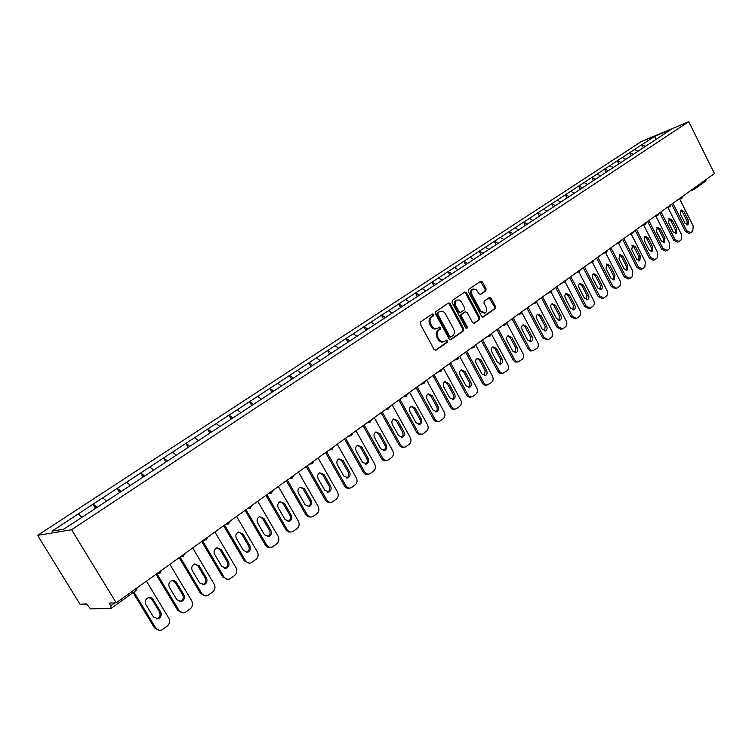 <?xml version="1.0" encoding="UTF-8"?>
<svg xmlns="http://www.w3.org/2000/svg" width="752" height="752" viewBox="0 0 752 752"><rect width="100%" height="100%" fill="white"/><g stroke="black" fill="none" stroke-linecap="round" stroke-linejoin="round"><path stroke-width="1.13" d="M433.49 314.524L432.297 313.998L420.594 321.894L420.274 324.065L434.148 349.53L436 350.178L447.44 342.141L447.656 340.637L446.491 340.12L444.376 341.521C442.27 342.245 440.493 341.446 439.027 339.124L437.88 337.018C436.611 334.142 436.94 331.848 438.886 330.128L440.371 329.103L440.587 327.609L439.412 327.082L437.326 328.445C435.201 329.188 433.396 328.38 431.911 326.03L430.755 323.915C429.477 321.029 429.824 318.735 431.78 317.034L433.265 316.028L433.49 314.524M436.508 328.699L436.376 328.737C434.252 329.479 432.447 328.68 430.962 326.33L429.815 324.215C428.537 321.339 428.875 319.045 430.84 317.344L432.325 316.338L432.55 314.834L431.883 314.27M435.201 350.347L446.491 342.423L446.707 340.919L446.096 340.383M443.501 341.784L443.417 341.803C441.321 342.527 439.535 341.728 438.078 339.415L436.931 337.31C435.662 334.433 435.991 332.14 437.937 330.419L439.422 329.404L439.638 327.9L438.999 327.346M485.811 290.921L486.093 288.862L482.408 281.953L480.791 281.201L468.59 289.435L468.299 291.513L481.581 316.282L483.179 317.034L495.239 308.583L495.512 306.525L491.084 298.215L489.486 297.463L484.25 301.073L483.968 303.141L486.177 307.286C487.268 309.899 486.882 311.826 485.021 313.067L480.744 311.074L472.012 294.775C470.931 292.18 471.297 290.263 473.13 289.022L476.166 289.464L478.949 293.75L480.566 294.502L485.811 290.921L484.852 291.24L485.134 289.191L480.396 281.455M714.4 173.552L116.212 602.841L71.572 529.728L688.757 121.655L714.4 173.552M450.222 303.761L448.54 303.009L435.793 311.619L435.474 313.753L449.16 339.002L450.815 339.754L463.429 330.918L463.721 328.803L450.222 303.761L449.273 304.081L448.173 303.244M452.375 300.405L464.839 291.983L466.494 292.744L479.795 317.541L479.503 319.628L474.164 323.36L472.547 322.617L467.133 312.531L465.347 311.864L461.86 314.28L461.559 316.385L467.227 326.913L466.917 328.455L465.77 327.938L452.074 302.511L452.375 300.405M71.572 529.728L37.6 535.368L641.136 141.677L688.757 121.655M643.355 147.815L641.804 144.713L634.434 149.545L638.091 151.208M641.804 144.713L654.503 136.46L671.066 129.504L90.701 511.567L63.873 529.126L52.01 531.138L78.246 513.945L81.94 517.235M95.579 508.361L93.041 504.16L78.246 513.945M93.041 504.16L102.751 497.89L106.446 501.105M119.643 492.522L117.152 488.368L102.751 497.89M117.152 488.368L126.627 482.258L130.312 485.397M143.087 477.088L140.643 472.98L126.627 482.258M140.643 472.98L149.883 467.02L153.634 470.141M165.929 462.057L163.532 457.987L149.883 467.02M163.532 457.987L172.546 452.168L176.297 455.233M188.197 447.393L185.838 443.37L172.546 452.168M185.838 443.37L194.646 437.702L198.387 440.691M209.911 433.105L207.599 429.119L194.646 437.702M207.599 429.119L216.191 423.583L219.932 426.506M231.099 419.165L228.815 415.226L216.191 423.583M228.815 415.226L237.218 409.812L240.95 412.669M251.76 405.554L249.523 401.662L237.218 409.812M249.523 401.662L257.729 396.37L261.461 399.18M271.895 392.215L269.733 388.427L257.729 396.37M269.733 388.427L277.751 383.257L281.474 386.002M291.588 379.252L289.464 375.502L277.751 383.257M289.464 375.502L297.303 370.454L301.016 373.142M310.83 366.591L308.734 362.878L297.303 370.454M308.734 362.878L316.395 357.943L320.108 360.575M329.611 354.23L327.552 350.554L316.395 357.943M327.552 350.554L335.054 345.723L338.748 348.308M347.969 342.151L345.948 338.503L335.054 345.723M345.948 338.503L353.28 333.785L356.965 336.313M365.914 330.335L363.921 326.735L353.28 333.785M363.921 326.735L371.093 322.11L374.778 324.591M383.454 318.792L381.49 315.22L371.093 322.11M381.49 315.22L388.521 310.698L392.187 313.133M400.609 307.502L398.673 303.968L388.521 310.698M398.673 303.968L405.554 299.54L409.21 301.928M417.388 296.467L415.48 292.96L405.554 299.54M415.48 292.96L422.22 288.618L425.858 290.968M433.801 285.657L431.921 282.188L422.22 288.618M431.921 282.188L438.519 277.939L442.157 280.242M449.865 275.091L448.013 271.651L438.519 277.939M448.013 271.651L454.481 267.486L458.1 269.742M465.582 264.742L463.758 261.329L454.481 267.486M463.758 261.329L470.103 257.259L473.713 259.478M480.979 254.608L479.184 251.234L470.103 257.259M479.184 251.234L485.397 247.239L488.988 249.42M496.047 244.691L494.28 241.345L485.397 247.239M494.28 241.345L500.371 237.425L503.953 239.568M510.815 234.972L509.066 231.654L500.371 237.425M509.066 231.654L515.045 227.818L518.617 229.915M525.31 225.515L523.561 222.169L515.045 227.818M523.561 222.169L529.417 218.4L532.971 220.468M539.475 216.181L537.755 212.863L529.417 218.4M537.755 212.863L543.508 209.169L547.042 211.209M553.369 207.044L551.667 203.754L543.508 209.169M551.667 203.754L557.307 200.126L560.832 202.128M566.989 198.077L565.307 194.824L557.307 200.126M565.307 194.824L570.843 191.262L574.359 193.226M580.337 189.288L578.673 186.064L570.843 191.262M578.673 186.064L584.116 182.567L587.613 184.503M593.431 180.677L591.786 177.472L584.116 182.567M591.786 177.472L597.126 174.041L600.557 175.912M606.272 172.227L604.655 169.05L597.126 174.041M604.655 169.05L609.9 165.684L613.303 167.517M618.868 163.936L617.27 160.778L609.9 165.684M617.27 160.778L622.421 157.478L625.814 159.283M631.229 155.796L629.65 152.675L622.421 157.478M629.65 152.675L634.707 149.422M629.932 152.553L633.381 154.376M617.552 160.665L621.011 162.517M604.937 168.937L608.406 170.817M592.068 177.359L595.499 179.239M578.955 185.951L582.396 187.859M565.579 194.712L569.038 196.648M551.94 203.642L555.418 205.616M538.028 212.76L541.515 214.771M523.834 222.056L527.331 224.105M509.339 231.55L512.855 233.628M494.553 241.242L498.078 243.357M479.456 251.13L482.991 253.283M464.031 261.235L467.584 263.426M448.286 271.547L451.839 273.784M432.193 282.094L435.765 284.369M415.743 292.866L419.334 295.179M398.936 303.874L402.536 306.233M381.753 315.126L385.362 317.541M364.175 326.641L367.794 329.103M346.202 338.419L349.83 340.929M327.806 350.47L331.482 353.055M308.987 362.802L312.691 365.453M289.708 375.417L293.43 378.134M269.977 388.352L273.709 391.115M249.767 401.587L253.499 404.416M229.059 415.151L232.8 418.046M207.834 429.063L211.575 432.005M186.073 443.313L189.824 446.331M163.757 457.93L167.508 461.014M140.859 472.933L144.619 476.082M117.368 488.321L121.119 491.545M93.248 504.122L97.008 507.421M116.212 602.841L109.106 603.113L110.741 605.774L111.136 608.312L90.569 608.913L86.452 603.969L80.003 604.213L37.6 535.368M642.086 144.6L645.517 146.386M654.503 136.46L656.233 139.336M706.203 179.437L705.677 181.091L694.199 189.344L692.498 189.269M450.194 339.819L462.461 331.209L462.762 329.094L449.273 304.081M438.04 312.785L437.824 314.28L449.818 336.426L450.984 336.943L452.638 335.806C454.546 334.095 454.866 331.82 453.606 328.972L445.447 313.885C443.971 311.535 442.176 310.726 440.052 311.469L437.1 313.095L436.874 314.59L437.824 314.28M450.138 337.169L448.869 336.708L436.874 314.59M437.1 313.095L438.651 312.042M473.553 323.426L478.535 319.929L478.827 317.842L465.535 293.064L464.463 292.227M464.764 312.014L460.901 314.58L460.6 316.686L466.268 327.205L467.227 326.913M466.287 328.445L466.268 327.205M461.493 302.041L459.472 300.067L457.056 300.029C455.176 301.289 454.781 303.235 455.891 305.867L459.021 311.666L460.807 312.334L464.304 309.927L464.604 307.831L461.493 302.041M456.68 300.151L456.097 300.349C454.217 301.608 453.832 303.554 454.941 306.177L455.891 305.867M460.431 312.494L458.062 311.977L454.941 306.177M479.983 294.577L484.852 291.24M472.717 289.172L472.181 289.351C470.338 290.592 469.972 292.509 471.062 295.104L472.012 294.775M484.41 313.255L479.776 311.375L471.062 295.104M482.568 317.1L494.261 308.884L494.543 306.825L489.11 297.717M159.321 630.317L154.498 627.882L133.085 592.614M148.943 597.492L151.951 599.438L159.462 611.855C160.74 614.892 159.96 617.204 157.121 618.793L156.35 618.999M154.498 627.882L155.664 627.892L133.894 592.031M155.664 627.892C157.177 630.073 159.189 630.787 161.689 630.035L167.151 626.219C169.698 623.887 170.234 621.18 168.768 618.097L146.433 581.146M145.954 604.617C144.675 601.6 145.437 599.297 148.238 597.699L150.588 597.53L152.609 598.733L160.627 611.827C161.906 614.873 161.125 617.185 158.287 618.774L153.521 617.091L145.954 604.617M182.727 612.861L177.829 610.455L156.031 574.265M172.217 580.478L175.244 582.424L182.623 594.71C183.873 597.69 183.131 599.964 180.395 601.515L179.756 601.694M177.829 610.455L179.014 610.427L156.895 573.691M179.014 610.427C180.518 612.598 182.492 613.322 184.945 612.579L190.228 608.876C192.709 606.601 193.226 603.931 191.779 600.886L169.858 564.338M169.463 587.434C168.204 584.473 168.937 582.217 171.644 580.657L173.947 580.488L175.949 581.7L183.808 594.653C185.067 597.643 184.325 599.917 181.58 601.468L176.889 599.776L169.463 587.434M205.512 595.857L200.558 593.478L179.155 557.664M194.909 563.906L197.945 565.852L205.183 578.006C206.415 580.939 205.71 583.167 203.059 584.68L202.542 584.84M200.558 593.478L201.762 593.422L180.029 557.044M201.762 593.422C203.247 595.584 205.193 596.298 207.599 595.565L212.703 591.974C215.119 589.756 215.617 587.133 214.198 584.125L192.681 547.964M192.362 570.702C191.13 567.798 191.826 565.579 194.448 564.056L199.148 565.748L206.396 577.921C207.627 580.864 206.922 583.091 204.262 584.605L199.656 582.922L192.362 570.702M227.706 579.284L222.695 576.934L201.686 541.496M217.027 547.757L220.063 549.703L227.179 561.725C228.382 564.611 227.706 566.792 225.139 568.277L224.735 568.409M222.695 576.934L223.927 576.85L202.589 540.848M223.927 576.85C225.393 579.002 227.301 579.717 229.67 578.993L234.615 575.515C236.965 573.344 237.444 570.768 236.043 567.788L214.922 532.002M214.677 554.403C213.465 551.545 214.132 549.364 216.67 547.879L221.285 549.571L228.411 561.622C229.623 564.508 228.937 566.698 226.371 568.174L221.831 566.491L214.677 554.403M249.316 563.135L244.287 560.804L223.645 525.742M238.591 532.012L241.627 533.958L248.611 545.858C249.805 548.697 249.156 550.84 246.665 552.288L246.355 552.391M244.287 560.804L245.537 560.691L224.575 525.075M245.537 560.691C246.985 562.844 248.865 563.558 251.177 562.844L255.971 559.46C258.265 557.335 258.726 554.807 257.344 551.865L236.598 516.445M236.429 538.517C235.235 535.697 235.874 533.563 238.328 532.106L242.868 533.807L249.861 545.726C251.055 548.565 250.407 550.718 247.916 552.165L243.46 550.473L236.429 538.517M270.391 547.381L267.543 547.127L265.578 545.454L245.058 510.373M259.637 516.662L262.655 518.607L269.517 530.386C270.692 533.177 270.071 535.283 267.656 536.693L267.43 536.778M265.334 545.078L266.603 544.946L246.007 509.687M266.603 544.946C268.032 547.08 269.883 547.794 272.149 547.089L276.802 543.809C279.039 541.731 279.481 539.24 278.118 536.326L257.729 501.274M257.635 523.025C256.46 520.252 257.071 518.156 259.449 516.737L263.914 518.429L270.786 530.226C271.961 533.027 271.34 535.133 268.925 536.552L264.535 534.86L257.635 523.025M290.93 532.012L288.477 531.955L286.108 530.122L265.935 495.389M280.167 501.697L283.166 503.633L289.915 515.289C291.062 518.034 290.469 520.102 288.129 521.484L287.988 521.54M285.863 529.737L287.151 529.587L266.913 494.684M287.151 529.587C288.561 531.711 290.385 532.425 292.603 531.73L297.115 528.534C299.296 526.513 299.719 524.059 298.384 521.183L278.343 486.478M278.315 507.91C277.168 505.184 277.742 503.126 280.054 501.734L284.444 503.436L291.203 515.111C292.349 517.865 291.757 519.933 289.417 521.315L285.102 519.623L278.315 507.91M310.961 517.019L308.123 516.84L306.139 515.158L286.305 480.772M300.198 487.089L303.178 489.016L309.815 500.559C310.943 503.267 310.369 505.297 308.104 506.651L308.029 506.679M305.895 514.772L307.192 514.594L287.302 480.058M307.192 514.594C308.593 516.709 310.379 517.432 312.569 516.746L316.94 513.635C319.064 511.661 319.478 509.245 318.162 506.397L298.459 472.049M298.497 493.171C297.36 490.483 297.924 488.462 300.161 487.099L304.475 488.8L311.112 500.362C312.249 503.069 311.676 505.1 309.41 506.453L305.162 504.771L298.497 493.171M330.504 502.392L328.079 502.392L325.682 500.559L306.186 466.503M319.769 472.829L322.721 474.756L329.235 486.187C330.344 488.847 329.799 490.84 327.599 492.165L328.915 491.949L324.742 490.266L318.19 478.78C317.071 476.138 317.607 474.145 319.788 472.82L324.027 474.512L330.551 485.961C331.67 488.631 331.124 490.624 328.915 491.949M325.437 500.165L326.763 499.967L307.201 465.77M326.763 499.967C328.135 502.073 329.902 502.787 332.046 502.12L336.294 499.093C338.362 497.157 338.757 494.778 337.469 491.958L318.096 457.959M349.577 488.104C347.518 488.668 345.835 487.945 344.529 485.905L325.588 452.582M338.87 458.908L341.784 460.826L348.195 472.143C349.285 474.738 348.778 476.693 346.672 478.009M344.529 485.905L345.854 485.689L326.631 451.83M345.854 485.689C347.227 487.785 348.956 488.499 351.052 487.832L355.188 484.899C357.209 483 357.585 480.66 356.316 477.868L337.263 444.206M337.413 464.736C336.313 462.132 336.83 460.177 338.945 458.87L343.109 460.572L349.53 471.908C350.629 474.531 350.103 476.495 347.96 477.793L343.861 476.11L337.413 464.736M368.189 474.155C366.158 474.756 364.485 474.033 363.16 471.983L344.538 438.98M357.529 445.316L360.415 447.233L366.722 458.438C367.784 460.957 367.314 462.875 365.312 464.172M363.16 471.983L364.504 471.739L345.591 438.219M364.504 471.739C365.857 473.826 367.559 474.54 369.617 473.892L373.631 471.025C375.615 469.173 375.972 466.87 374.722 464.106L355.978 430.774M356.185 451.021C355.104 448.455 355.593 446.528 357.651 445.259L361.75 446.951L368.066 458.175C369.147 460.769 368.64 462.696 366.562 463.965L362.53 462.283L356.185 451.021M386.378 460.525C384.366 461.155 382.693 460.44 381.367 458.382L363.047 425.698M375.765 432.033L378.613 433.942L384.817 445.043C385.861 447.496 385.419 449.376 383.511 450.664M381.367 458.382L382.73 458.118L364.118 424.927M382.73 458.118C384.056 460.196 385.738 460.91 387.759 460.271L391.66 457.479C393.587 455.665 393.935 453.39 392.704 450.664L374.261 417.651M374.515 437.626C373.462 435.088 373.932 433.199 375.925 431.958L379.957 433.65L386.171 444.77C387.233 447.318 386.754 449.217 384.733 450.457L380.756 448.775L374.515 437.626M404.172 447.214L404.106 447.224C402.123 447.863 400.478 447.149 399.162 445.09L381.123 412.726M393.578 419.061L396.389 420.96L402.499 431.949C403.514 434.346 403.119 436.179 401.295 437.467M399.162 445.09L400.525 444.817L382.213 411.946M400.525 444.817C401.841 446.876 403.495 447.59 405.478 446.961L409.276 444.244C411.156 442.467 411.494 440.23 410.272 437.523L392.13 404.83M392.431 424.542C391.388 422.041 391.839 420.18 393.785 418.958L397.752 420.659L403.862 431.667C404.905 434.177 404.444 436.047 402.48 437.269L398.579 435.577L392.431 424.542M421.581 434.205L421.411 434.233C419.466 434.863 417.839 434.148 416.542 432.099L398.795 400.045M410.996 406.381L413.769 408.28L419.776 419.165C420.772 421.496 420.406 423.291 418.667 424.56M416.542 432.099L417.924 431.808L399.895 399.256M417.924 431.808C419.221 433.857 420.847 434.571 422.793 433.951L426.487 431.31C428.33 429.561 428.649 427.352 427.456 424.683L409.586 392.3M409.943 411.748C408.909 409.285 409.342 407.452 411.241 406.259L415.132 407.951L421.158 418.855C422.182 421.336 421.74 423.179 419.832 424.372L415.988 422.68L409.943 411.748M438.595 421.477L438.331 421.534C436.423 422.145 434.825 421.43 433.537 419.4L416.063 387.647M428.029 393.982L430.755 395.872L436.677 406.653C437.645 408.928 437.307 410.695 435.652 411.946M433.537 419.4L434.929 419.09L417.181 386.848M434.929 419.09C436.216 421.129 437.814 421.844 439.723 421.233L443.313 418.657C445.118 416.946 445.428 414.775 444.244 412.124L426.657 380.051M427.051 399.246C426.046 396.812 426.459 395.007 428.302 393.841L432.137 395.533L438.059 406.334C439.074 408.778 438.651 410.592 436.79 411.758L433.011 410.075L427.051 399.246M455.223 409.041L454.875 409.116C452.995 409.718 451.426 409.003 450.157 406.982L432.955 375.53M444.686 381.856L447.365 383.746L453.193 394.424C454.152 396.642 453.841 398.372 452.262 399.613M450.157 406.982L451.557 406.663L434.083 374.722M451.557 406.663C452.826 408.693 454.396 409.408 456.276 408.806L459.773 406.287C461.54 404.614 461.831 402.47 460.666 399.848L443.351 368.066M443.783 387.017C442.787 384.62 443.191 382.843 444.987 381.696L448.756 383.388L454.593 394.086C455.59 396.501 455.186 398.287 453.371 399.434L449.649 397.752L443.783 387.017M471.485 396.868L471.053 396.971C469.22 397.564 467.669 396.849 466.419 394.838L449.47 363.677M460.976 369.993L463.617 371.883L469.361 382.458C470.291 384.62 470.009 386.321 468.496 387.553M466.419 394.838L467.819 394.499L450.617 362.859M467.819 394.499C469.079 396.52 470.62 397.235 472.463 396.642L475.875 394.189C477.595 392.544 477.887 390.429 476.73 387.835L459.669 356.354M460.158 375.06C459.171 372.691 459.557 370.943 461.305 369.824L465.018 371.516L470.761 382.11C471.748 384.498 471.354 386.246 469.586 387.374L465.93 385.691L460.158 375.06M487.39 384.968L484.749 385.137L482.549 383.341L465.62 352.086M476.918 358.394L479.513 360.274L485.172 370.755L484.382 375.756M482.314 382.956L483.733 382.608L466.776 351.25M483.733 382.608L485.115 384.244L487.249 384.968L491.629 382.345C493.312 380.738 493.585 378.651 492.457 376.085L475.64 344.895M476.166 363.366C475.198 361.026 475.565 359.306 477.266 358.206L480.923 359.888L486.582 370.388C487.55 372.748 487.174 374.477 485.454 375.577L481.853 373.894L476.166 363.366M502.947 373.312L500.277 373.509L498.106 371.704L481.43 340.741M492.522 347.039L495.07 348.909L500.644 359.296L499.92 364.203M497.88 371.328L499.3 370.971L482.596 339.904M499.3 370.971L500.663 372.597L502.768 373.321L507.045 370.764C508.69 369.185 508.954 367.126 507.835 364.579L491.479 334.057M491.827 351.917C490.877 349.614 491.235 347.913 492.889 346.832L496.489 348.524L502.063 358.93C503.022 361.251 502.656 362.953 500.982 364.034L497.439 362.351L491.827 351.917M518.166 361.909L515.468 362.116L513.334 360.321L496.903 329.639M507.788 335.928L510.307 337.789L515.797 348.082L515.139 352.895M513.108 359.945L514.537 359.578L498.078 328.793M514.537 359.578L516.21 361.421L517.959 361.919L522.132 359.418C523.74 357.877 523.994 355.846 522.894 353.327L506.97 323.445M507.168 340.722C506.228 338.438 506.566 336.764 508.183 335.702L511.717 337.394L517.216 347.697C518.156 350 517.808 351.673 516.182 352.735L512.685 351.052L507.168 340.722M533.065 350.742L530.348 350.958L528.242 349.182L512.046 318.763M522.743 325.052L525.216 326.904L530.63 337.103L530.028 341.831M528.026 348.806L529.455 348.42L513.231 317.917M529.455 348.42L531.109 350.253L532.82 350.761L536.909 348.317C538.479 346.804 538.723 344.801 537.642 342.301L522.048 312.888M522.179 329.752C521.249 327.496 521.578 325.851 523.157 324.808L526.635 326.49L532.059 336.708C532.98 338.973 532.651 340.628 531.053 341.671L527.622 339.998L522.179 329.752M547.653 339.81L542.624 337.892L526.879 308.123M537.389 314.402L539.814 316.244L545.153 326.359L544.608 330.993M542.624 337.892L544.063 337.498L528.073 307.267M544.063 337.498L548.358 339.622L551.376 337.451C552.917 335.956 553.152 333.982 552.081 331.51L536.759 302.454M536.872 319.017C535.96 316.789 536.279 315.163 537.821 314.139L541.243 315.821L546.582 325.945C547.503 328.192 547.183 329.818 545.623 330.842L542.239 329.169L536.872 319.017M561.932 329.103L561.152 329.329L556.931 327.205L541.402 297.707M551.733 303.968L554.121 305.801L559.375 315.821L558.886 320.38M556.931 327.205L558.369 326.8L542.606 296.843M558.369 326.8L562.599 328.925L565.542 326.8C567.055 325.334 567.281 323.379 566.218 320.935L551.131 292.171M551.272 308.499C550.37 306.299 550.671 304.692 552.175 303.695L555.549 305.368L560.813 315.408C561.716 317.617 561.406 319.224 559.892 320.23L556.565 318.557L551.272 308.499M575.929 318.622L575.101 318.848L570.937 316.733L555.625 287.49M565.786 293.741L568.127 295.574L573.315 305.509L572.874 309.984M570.937 316.733L572.385 316.319L556.837 286.625M572.385 316.319L576.549 318.444L579.425 316.366C580.901 314.928 581.127 313.001 580.074 310.576L565.184 282.038M565.372 298.196C564.479 296.015 564.771 294.436 566.247 293.459L569.565 295.132L574.763 305.077C575.647 307.267 575.355 308.856 573.87 309.833L570.589 308.17L565.372 298.196M589.634 308.339L588.769 308.593L584.671 306.478L569.565 277.488M579.557 283.73L581.86 285.544L586.974 295.395L586.579 299.794M584.671 306.478L586.118 306.055L570.787 276.614M586.118 306.055L590.217 308.17L593.027 306.139C594.475 304.729 594.691 302.821 593.657 300.424L578.927 272.064M579.19 288.101C578.316 285.948 578.589 284.388 580.027 283.419L583.298 285.102L588.421 294.963C589.295 297.125 589.013 298.685 587.566 299.653L584.332 297.989L579.19 288.101M603.066 298.271L602.164 298.535L598.122 296.429L583.223 267.684M593.055 273.907L595.311 275.721L600.359 285.487L600.011 289.802M598.122 296.429L599.57 295.997L584.445 266.81M599.57 295.997L603.612 298.112L606.366 296.119C607.785 294.737 607.983 292.857 606.967 290.469L592.379 262.26M592.726 278.212C591.862 276.078 592.134 274.546 593.535 273.596L596.759 275.27L601.816 285.046C602.681 287.179 602.399 288.721 600.989 289.67L597.802 288.007L592.726 278.212M616.226 288.392L615.296 288.674L611.31 286.568L596.618 258.077M606.291 264.29L608.5 266.095L613.491 275.777L613.181 280.017M611.31 286.568L612.767 286.136L597.84 257.193M612.767 286.136L616.743 288.242L619.432 286.296C620.823 284.933 621.02 283.081 620.015 280.712L605.576 252.653M605.999 268.511L606.779 263.961L609.947 265.625L614.939 275.317L614.149 279.885L611.009 278.231L605.999 268.511M629.133 278.719L628.164 279.011L624.245 276.905L609.74 248.658M619.263 254.853L621.434 256.648L626.36 266.246L626.087 270.419M624.245 276.905L625.702 276.463L610.972 247.775M625.702 276.463L630.054 278.315L632.253 276.661L632.808 271.152L618.52 243.244M619.018 259.008L619.761 254.514L622.882 256.178L627.807 265.785L627.046 270.297L623.953 268.643L619.018 259.008M641.785 269.225L640.789 269.536L636.925 267.43L622.609 239.418M631.99 245.603L634.124 247.389L638.974 256.911L638.739 261.01M636.925 267.43L638.382 266.979L623.85 238.534M638.382 266.979L642.659 268.84L644.821 267.214L645.348 261.771L631.21 234.022M631.774 249.683L632.488 245.246L635.572 246.91L640.431 256.441L639.698 260.888L636.653 259.233L631.774 249.683M654.193 259.91L653.168 260.239L649.361 258.143L635.233 230.366M644.464 236.523L646.56 238.309L651.354 247.746L651.157 251.779M649.361 258.143L650.818 257.682L636.483 229.473M650.818 257.682L655.03 259.543L657.145 257.945L657.652 252.569L643.665 224.98M644.285 240.537L644.981 236.156L648.017 237.82L652.811 247.267L652.106 251.666L649.108 250.012L644.285 240.537M666.366 250.783L665.323 251.112L661.563 249.025L647.613 221.473M656.712 227.621L658.761 229.398L663.499 238.751L663.33 242.717M661.563 249.025L663.029 248.555L648.863 220.58M663.029 248.555L667.165 250.416L669.242 248.856L669.731 243.545L655.885 216.115M656.562 231.569L657.229 227.245L660.218 228.899L664.956 238.271L664.279 242.614L661.318 240.969L656.562 231.569M678.304 241.815L677.242 242.163L673.538 240.076L659.767 212.76M668.725 218.888L670.737 220.646L675.409 229.933L675.277 233.834M673.538 240.076L674.995 239.606L661.017 211.857M674.995 239.606L679.075 241.467L681.115 239.935L681.575 234.68L667.87 207.42M668.613 222.771L669.252 218.494L672.194 220.148L676.875 229.445L676.217 233.731L673.303 232.086L668.613 222.771M690.026 233.026L688.935 233.383L685.288 231.306L671.686 204.206M680.522 210.316L682.496 212.073L687.102 221.276L686.999 225.111M685.288 231.306L686.745 230.817L672.946 203.303M686.745 230.817L690.759 232.688L692.761 231.184L693.203 225.995L679.639 198.885M680.428 214.132L681.049 209.911L683.953 211.566L688.569 220.787L687.939 225.017L685.063 223.382L680.428 214.132M110.741 605.774L114.755 602.897M135.839 590.555L135.877 588.731M694.716 187.68L693.786 189.57M160.035 573.174L157.281 573.362M183.582 556.245L180.903 556.414M206.518 539.767L203.895 539.908M228.852 523.712L226.296 523.834M250.623 508.061L248.132 508.164M271.848 492.814L269.413 492.898M292.537 477.943L290.159 478.009M312.729 463.439L310.397 463.486M332.422 449.282L330.137 449.311M351.645 435.474L349.407 435.483M370.407 421.985L368.226 421.985M388.728 408.815L386.594 408.797M406.635 395.947L404.538 395.919M424.119 383.379L422.079 383.332M441.217 371.093L439.215 371.037M457.93 359.089L455.966 359.014M474.268 347.339L472.341 347.264M490.257 335.853L488.368 335.759M505.889 324.62L504.037 324.516M521.192 313.622L519.378 313.509M536.167 302.859L534.39 302.736M550.831 292.321L549.092 292.19M565.194 282L563.483 281.859M579.256 271.895L577.574 271.745M593.037 261.987L591.382 261.828M606.535 252.287L604.918 252.117M619.77 242.783L618.172 242.605M632.742 233.458L631.172 233.28M645.451 224.322L643.919 224.134M657.925 215.354L656.411 215.166M670.154 206.565L668.669 206.368M682.158 197.945L680.701 197.738M430.84 317.344L431.78 317.034M429.815 324.215L430.755 323.915M430.962 326.33L431.911 326.03M439.422 329.404L440.371 329.103M437.937 330.419L438.886 330.128M436.931 337.31L437.88 337.018M438.078 339.415L439.027 339.124M446.491 342.423L447.44 342.141M435.342 350.366L436 350.178M432.325 316.338L433.265 316.028M462.762 329.094L463.721 328.803M462.461 331.209L463.429 330.918M450.363 339.838L450.984 339.65M448.869 336.708L449.818 336.426M465.535 293.064L466.494 292.744M478.827 317.842L479.795 317.541M478.535 319.929L479.503 319.628M473.741 323.445L474.324 323.266M464.388 312.174L465.347 311.864M460.901 314.58L461.86 314.28M460.6 316.686L461.559 316.385M458.062 311.977L459.021 311.666M480.199 294.596L480.697 294.427M479.776 311.375L480.744 311.074M490.116 298.525L491.084 298.215M494.543 306.825L495.512 306.525M494.261 308.884L495.239 308.583M482.765 317.118L483.329 316.94M481.449 282.282L482.408 281.953M485.134 289.191L486.093 288.862M151.951 599.438L153.098 599.391M159.462 611.855L160.627 611.827M175.244 582.424L176.429 582.349M182.623 594.71L183.808 594.653M197.945 565.852L199.148 565.748M205.183 578.006L206.396 577.921M220.063 549.703L221.285 549.571M227.179 561.725L228.411 561.622M241.627 533.958L242.868 533.807M248.611 545.858L249.861 545.726M262.655 518.607L263.914 518.429M269.517 530.386L270.786 530.226M283.166 503.633L284.444 503.436M289.915 515.289L291.203 515.111M303.178 489.016L304.475 488.8M309.815 500.559L311.112 500.362M322.721 474.756L324.027 474.512M329.235 486.187L330.551 485.961M341.784 460.826L343.109 460.572M348.195 472.143L349.53 471.908M360.415 447.233L361.75 446.951M366.722 458.438L368.066 458.175M378.613 433.942L379.957 433.65M384.817 445.043L386.171 444.77M396.389 420.96L397.752 420.659M402.499 431.949L403.862 431.667M413.769 408.28L415.132 407.951M419.776 419.165L421.158 418.855M430.755 395.872L432.137 395.533M436.677 406.653L438.059 406.334M447.365 383.746L448.756 383.388M453.193 394.424L454.593 394.086M463.617 371.883L465.018 371.516M469.361 382.458L470.761 382.11M479.513 360.274L480.923 359.888M485.172 370.755L486.582 370.388M495.07 348.909L496.489 348.524M500.644 359.296L502.063 358.93M510.307 337.789L511.717 337.394M515.797 348.082L517.216 347.697M525.216 326.904L526.635 326.49M530.63 337.103L532.059 336.708M539.814 316.244L541.243 315.821M545.153 326.359L546.582 325.945M554.121 305.801L555.549 305.368M559.375 315.821L560.813 315.408M568.127 295.574L569.565 295.132M573.315 305.509L574.763 305.077M581.86 285.544L583.298 285.102M586.974 295.395L588.421 294.963M595.311 275.721L596.759 275.27M600.359 285.487L601.816 285.046M608.5 266.095L609.947 265.625M613.491 275.777L614.939 275.317M621.434 256.648L622.882 256.178M626.36 266.246L627.807 265.785M634.124 247.389L635.572 246.91M638.974 256.911L640.431 256.441M646.56 238.309L648.017 237.82M651.354 247.746L652.811 247.267M658.761 229.398L660.218 228.899M663.499 238.751L664.956 238.271M670.737 220.646L672.194 220.148M675.409 229.933L676.875 229.445M682.496 212.073L683.953 211.566M687.102 221.276L688.569 220.787M111.324 608.255L136.027 590.499L137.24 587.754M159.452 573.485L161.417 570.401M157.92 573.607L156.82 573.701M183.037 556.546L184.945 553.51M181.646 556.687L180.339 556.818M206.001 540.049L207.872 537.06M204.732 540.199L203.237 540.387M228.364 523.984L230.197 521.042M227.207 524.144L225.553 524.37M250.162 508.324L251.948 505.429M249.109 508.484L247.295 508.766M271.406 493.058L273.164 490.21M270.438 493.227L268.492 493.556M292.124 478.178L293.844 475.367M291.24 478.338L289.153 478.723M312.324 463.664L314.016 460.882M311.516 463.824L309.316 464.257M332.036 449.499L333.7 446.763M331.294 449.658L328.991 450.138M351.278 435.681L352.904 432.973M350.592 435.831L348.195 436.357M370.059 422.182L371.667 419.513M369.42 422.333L366.938 422.906M388.399 409.003L389.978 406.371M387.816 409.144L385.25 409.765M406.315 396.135L407.875 393.531M405.77 396.266L403.138 396.934M423.818 383.558L425.359 380.982M423.31 383.689L420.612 384.385M440.926 371.262L442.449 368.715M440.456 371.385L437.692 372.127M457.648 359.249L459.152 356.73M457.216 359.371L454.396 360.142M474.004 347.499L475.49 345.008M473.591 347.612L470.724 348.42M489.994 336.003L491.46 333.54M489.618 336.116L486.694 336.962M505.645 324.761L507.092 322.326M505.288 324.864L502.327 325.748M520.957 313.753L522.396 311.347M520.628 313.857L517.62 314.768M535.941 302.99L537.36 300.603M535.631 303.084L532.595 304.024M550.614 292.443L552.024 290.084M550.323 292.537L547.249 293.506M564.987 282.122L566.378 279.782M564.705 282.207L561.603 283.203M579.059 272.008L580.441 269.686M578.796 272.092L575.665 273.108M592.839 262.1L594.212 259.807M592.595 262.185L589.446 263.228M606.347 252.399L607.71 250.115M606.121 252.475L602.944 253.537M619.592 242.887L620.936 240.631M619.375 242.962L616.17 244.043M632.564 233.562L633.898 231.325M632.357 233.628L629.142 234.737M645.291 224.416L646.607 222.197M645.094 224.481L641.86 225.609M657.765 215.457L659.081 213.248M657.577 215.514L654.325 216.661M670.004 206.659L671.301 204.478M669.825 206.725L666.563 207.881M682.008 198.03L683.305 195.868M681.838 198.096L678.558 199.271M693.626 189.626L690.336 190.82M450.025 337.234L450.796 336.999M439.102 311.789L440.052 311.469M464.539 312.089L465.497 311.789M456.097 300.349L457.056 300.029M472.181 289.351L473.13 289.022M157.121 618.793L158.287 618.774M180.395 601.515L181.58 601.468M203.059 584.68L204.262 584.605M225.139 568.277L226.371 568.174M246.665 552.288L247.916 552.165M267.656 536.693L268.925 536.552M288.129 521.484L289.417 521.315M308.104 506.651L309.41 506.453M346.728 478.009L347.96 477.793M365.416 464.181L366.562 463.965M383.67 450.674L384.733 450.457M401.493 437.467L402.48 437.269M418.911 424.57L419.832 424.372M435.934 411.955L436.79 411.758M452.582 399.622L453.371 399.434M468.853 387.553L469.586 387.374M484.767 375.746L485.454 375.577M500.334 364.203L500.982 364.034M515.571 352.895L516.182 352.735M530.489 341.822L531.053 341.671M545.097 330.993L545.623 330.842M559.394 320.371L559.892 320.23M573.4 309.974L573.87 309.833"/></g></svg>
